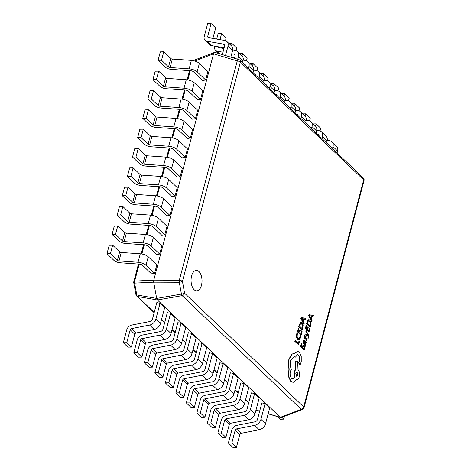 <?xml version="1.0" encoding="UTF-8"?>
<svg xmlns="http://www.w3.org/2000/svg" width="471" height="471" viewBox="0 0 471 471"><rect width="100%" height="100%" fill="white"/><g stroke="black" fill="none" stroke-linecap="round" stroke-linejoin="round"><path stroke-width="0.71" d="M194.14 289.694A10.227 5.481 88.9 0 0 196.737 290.842A10.227 5.481 88.9 0 0 201.906 282.989A10.227 5.481 88.9 0 0 198.939 271.537A10.227 5.481 88.9 0 0 196.342 270.389A10.227 5.481 88.9 0 0 191.179 278.243A10.227 5.481 88.9 0 0 194.14 289.694M196.725 290.842A10.227 5.481 88.9 0 0 201.882 282.977A10.227 5.481 88.9 0 0 198.915 271.537A10.227 5.481 88.9 0 0 196.33 270.389M309.135 314.657L308.67 315.57L311.567 321.463L312.043 320.527L311.237 318.967L311.961 316.235L313.109 316.494L313.356 315.564L309.135 314.657L308.899 315.564L311.796 321.463M311.943 316.288L313.109 316.494M309.559 328.016L308.852 330.695L307.651 329.547L308.275 327.204L307.863 326.815L307.245 329.158L306.109 328.075L306.774 325.543L306.368 325.149L305.473 328.528L309.035 331.925L309.965 328.399L309.559 328.016L308.67 330.518M306.368 325.149L305.243 328.534L309.035 331.925M307.863 326.815L307.063 328.988M306.256 330.383L306.032 331.237L307.781 334.663L305.314 333.963L305.067 334.881L308.093 335.464L308.423 337.866L308.817 338.249L308.994 337.754L308.623 335.305L306.026 330.389L305.803 331.243L307.557 334.645M305.314 333.963L304.837 334.881L307.863 335.47L308.193 337.872L308.817 338.249M306.103 337.942L306.486 339.261L305.885 340.374L306.574 340.81L307.216 338.125L306.809 337.071L306.315 336.948L305.043 338.284M305.273 339.273L304.578 339.126L305.043 339.273L304.178 338.078L304.719 335.587L304.407 338.072L304.808 339.12L305.273 339.273L306.627 337.96L306.715 339.255L305.885 340.374M306.809 337.071L306.085 336.953L306.58 337.077L306.085 336.953L305.473 337.695M303.995 340.139L303.088 341.222L302.9 343.059L303.565 343.471L303.665 341.64L304.537 341.287L304.278 342.776L304.696 345.119L305.343 345.237L305.826 344.342L305.756 342.476L306.15 342.829L306.368 342.011L304.107 340.121L303.324 341.216L303.13 343.059L303.565 343.471M305.838 342.753L306.15 342.829M305.343 345.237L304.466 345.125L305.114 345.243L304.466 345.125L303.995 341.081M301.022 322.47L300.304 322.688L298.685 326.586L302.476 329.983L303.124 325.155L302.058 322.9L301.14 322.458L300.533 322.682L298.914 326.58L302.476 329.983M299.097 340.845L298.408 343.459L295.252 340.445L295.029 341.292L298.59 344.69L299.503 341.234L299.097 340.845L298.225 343.282M295.252 340.445L294.799 341.298L298.59 344.69M297.395 332.738L296.836 334.151L296.724 337.059L297.86 339.332L299.368 339.715L300.451 337.931L300.722 335.917L300.28 335.493L300.074 337.419L299.25 338.743L298.066 338.413L297.177 336.706L297.254 334.54L297.872 333.197L297.166 332.744L296.606 334.157L296.495 337.065L297.631 339.332L299.138 339.721M299.368 339.715L298.791 339.838M300.28 335.493L299.844 337.419L298.797 338.826M301.74 330.83L301.034 333.509L299.839 332.367L300.457 330.024L300.045 329.635L299.426 331.978L298.29 330.889L298.955 328.358L298.549 327.969L297.654 331.343L301.216 334.746L302.147 331.219L301.74 330.83L300.851 333.338M298.549 327.969L297.425 331.348L301.216 334.746M300.045 329.635L299.244 331.802M301.322 317.478L300.851 318.384L303.754 324.283L304.231 323.341L303.418 321.781L304.142 319.055L305.29 319.314L305.538 318.378L301.322 317.478L301.081 318.384L303.983 324.278M304.131 319.108L305.29 319.314M304.761 346.173L304.054 348.852L302.859 347.704L303.477 345.361L303.071 344.972L302.447 347.315L301.31 346.232L301.976 343.7L301.57 343.306L300.675 346.685L304.237 350.083L305.167 346.556L304.761 346.173L303.872 348.675M301.57 343.306L300.445 346.691L304.237 350.083M303.071 344.972L302.264 347.145M308.841 319.65L308.122 319.868L306.503 323.765L310.295 327.162L310.942 322.335L309.877 320.08L308.958 319.638L308.352 319.862L306.733 323.765L310.295 327.162M293.922 353.456L291.855 354.139L288.864 359.226L288.376 365.761L288.947 368.875L288.411 376.417L290.719 381.369L292.997 382.317M297.407 351.342L294.546 353.491M297.395 354.545L298.32 354.999C299.415 356.253 299.774 358.001 299.403 360.244L298.749 362.593L299.156 364.79L299.674 364.948M293.951 356.641L295.511 357.118L297.513 354.539L298.549 354.999C299.644 356.247 300.003 357.995 299.633 360.238L298.985 362.593L299.562 364.966M299.156 364.79L300.527 364.183L301.252 361.434L301.234 356.105L299.285 352.084L297.519 351.337L294.752 353.533L292.085 354.139L289.094 359.22L288.605 365.755L289.176 368.87L288.641 376.417L290.948 381.363L293.115 382.317L294.222 382.04L296.424 379.473C297.701 379.75 298.667 378.819 299.315 376.688C299.915 373.709 299.485 371.348 298.013 369.605L297.613 361.051L295.658 361.222L295.782 369.158L293.998 371.831L294.51 377.807L292.88 378.961M296.4 379.526L296.783 379.538M265.096 403.612L260.94 419.337L265.538 423.723L269.695 407.998L265.096 403.612L261.852 402.905L257.496 419.402A2.726 2.031 133.7 0 1 254.964 421.822L236.825 425.36A5.446 4.062 -46.3 0 0 231.767 430.194L228.364 443.064L232.962 447.45L236.413 447.385L231.814 442.993L228.364 443.064M254.593 393.579L250.437 409.305L255.035 413.697L259.191 397.971L254.593 393.579L251.349 392.879L246.987 409.376A2.726 2.031 133.7 0 1 244.461 411.789L226.321 415.328A5.446 4.062 -46.3 0 0 221.258 420.167L217.861 433.032L222.459 437.418L225.903 437.353L221.311 432.967L217.861 433.032M244.09 383.553L239.933 399.278L244.531 403.665L248.682 387.939L244.09 383.553L240.846 382.846L236.483 399.343A2.726 2.031 133.7 0 1 233.957 401.763L215.812 405.301A5.446 4.062 -46.3 0 0 210.755 410.135L207.358 422.999L211.95 427.391L215.4 427.327L210.808 422.934L207.358 422.999M233.587 373.521L229.43 389.246L234.022 393.632L238.179 377.913L233.587 373.521L230.337 372.82L225.98 389.311A2.726 2.031 133.7 0 1 223.448 391.731L205.309 395.269A5.446 4.062 -46.3 0 0 200.252 400.103L196.854 412.973L201.447 417.359L204.897 417.294L200.299 412.908L196.854 412.973M223.077 363.494L218.927 379.214L223.519 383.606L227.676 367.88L223.077 363.494L219.833 362.788L215.477 379.285A2.726 2.031 133.7 0 1 212.945 381.698L194.806 385.243A5.446 4.062 -46.3 0 0 189.748 390.076L186.345 402.94L190.943 407.333L194.393 407.262L189.795 402.876L186.345 402.94M160.052 303.312L155.901 319.038L160.493 323.424L164.65 307.698L160.052 303.312L156.808 302.606L152.451 319.103A2.726 2.031 133.7 0 1 149.919 321.522L131.78 325.061A5.446 4.062 -46.3 0 0 126.723 329.894L123.32 342.764L127.918 347.151L131.368 347.086L126.77 342.694L123.32 342.764M170.561 313.345L166.404 329.064L170.997 333.456L175.153 317.731L170.561 313.345L167.311 312.638L162.954 329.135A2.726 2.031 133.7 0 1 160.423 331.549L142.283 335.093A5.446 4.062 -46.3 0 0 137.226 339.927L133.829 352.791L138.421 357.183L141.871 357.112L137.273 352.726L133.829 352.791M181.064 323.371L176.908 339.096L181.506 343.483L185.656 327.757L181.064 323.371L177.814 322.67L173.458 339.161A2.726 2.031 133.7 0 1 170.932 341.581L152.787 345.119A5.446 4.062 -46.3 0 0 147.729 349.953L144.332 362.823L148.924 367.209L152.374 367.144L147.782 362.758L144.332 362.823M191.567 333.403L187.411 349.129L192.009 353.515L196.16 337.789L191.567 333.403L188.323 332.697L183.961 349.194A2.726 2.031 133.7 0 1 181.435 351.613L163.29 355.152A5.446 4.062 -46.3 0 0 158.232 359.985L154.835 372.849L159.428 377.242L162.878 377.171L158.285 372.785L154.835 372.849M202.071 343.43L197.914 359.155L202.512 363.547L206.669 347.822L202.071 343.43L198.827 342.729L194.47 359.226A2.726 2.031 133.7 0 1 191.938 361.64L173.799 365.178A5.446 4.062 -46.3 0 0 168.736 370.018L165.339 382.882L169.937 387.268L173.381 387.203L168.789 382.817L165.339 382.882M212.574 353.462L208.423 369.187L213.016 373.574L217.172 357.848L212.574 353.462L209.33 352.755L204.973 369.252A2.726 2.031 133.7 0 1 202.442 371.672L184.302 375.21A5.446 4.062 -46.3 0 0 179.245 380.044L175.842 392.914L180.44 397.3L183.89 397.236L179.292 392.843L175.842 392.914M154.141 312.703L136.737 296.088A2.726 2.031 -46.3 0 0 137.52 296.495L157.402 299.98L280.322 417.353L301.252 409.346L182.165 295.635A2.726 1.024 -100 0 1 181.435 294.075A2.726 0.671 -10.4 0 0 184.608 293.233L303.701 406.944L363.694 179.875L240.375 62.131L182.442 281.417L184.608 293.233A2.726 2.031 -46.3 0 1 182.165 295.635L157.402 299.98L156.672 298.42L181.435 294.075L179.268 282.259A2.726 0.671 -10.4 0 0 182.442 281.417A2.726 1.077 -165.2 0 0 179.333 280.227L237.272 60.936A2.726 1.207 -73.2 0 1 238.862 59.564L215.023 52.381L214.517 52.399L213.557 53.794L153.758 280.133L179.333 280.227A2.726 0.907 -89.8 0 0 179.268 282.259L153.687 282.164L156.672 298.42L136.79 294.934A2.726 1.819 -80.1 0 0 137.52 296.495L154.211 312.432M154.565 273.41L156.796 264.949L148.259 256.795A6.812 2.696 -165.2 0 0 140.276 253.798L121.241 252.468A1.36 0.542 14.8 0 1 119.646 251.873L112.657 245.197L110.42 253.663L106.97 253.728L113.958 260.398A5.446 2.161 14.8 0 0 120.346 262.794L139.381 264.125A2.726 1.077 -165.2 0 1 142.572 265.326L151.532 273.881L154.565 273.41L146.022 265.255A6.812 2.696 -165.2 0 0 138.038 262.265L119.004 260.934A1.36 0.542 14.8 0 1 117.409 260.333L110.42 253.663M159.675 254.069L161.906 245.609L153.369 237.455A6.812 2.696 -165.2 0 0 145.386 234.458L126.352 233.127A1.36 0.542 14.8 0 1 124.756 232.527L117.768 225.856L115.53 234.317L112.08 234.387L119.069 241.058A5.446 2.161 14.8 0 0 125.457 243.454L144.491 244.785A2.726 1.077 -165.2 0 1 147.682 245.98L156.643 254.534L159.675 254.069L151.132 245.915A6.812 2.696 -165.2 0 0 143.149 242.918L124.114 241.588A1.36 0.542 14.8 0 1 122.519 240.993L115.53 234.317M164.785 234.729L167.017 226.268L158.48 218.114A6.812 2.696 -165.2 0 0 150.496 215.117L131.462 213.787A1.36 0.542 14.8 0 1 129.866 213.186L122.878 206.516L120.641 214.976L117.191 215.041L124.179 221.717A5.446 2.161 14.8 0 0 130.567 224.114L149.601 225.444A2.726 1.077 -165.2 0 1 152.792 226.639L161.753 235.194L164.785 234.729L156.242 226.575A6.812 2.696 -165.2 0 0 148.259 223.578L129.225 222.247A1.36 0.542 14.8 0 1 127.629 221.647L120.641 214.976M169.896 215.388L172.127 206.922L163.59 198.768A6.812 2.696 -165.2 0 0 155.607 195.771L136.572 194.446A1.36 0.542 14.8 0 1 134.977 193.846L127.988 187.175L125.751 195.636L122.301 195.7L129.29 202.371A5.446 2.161 14.8 0 0 135.677 204.767L154.712 206.098A2.726 1.077 -165.2 0 1 157.903 207.299L166.864 215.853L169.896 215.388L161.353 207.234A6.812 2.696 -165.2 0 0 153.369 204.237L134.335 202.907A1.36 0.542 14.8 0 1 132.74 202.306L125.751 195.636M175.006 196.042L177.237 187.582L168.7 179.427A6.812 2.696 -165.2 0 0 160.717 176.431L141.683 175.1A1.36 0.542 14.8 0 1 140.087 174.505L133.099 167.829L130.861 176.295L127.411 176.36L134.4 183.031A5.446 2.161 14.8 0 0 140.788 185.427L159.822 186.757A2.726 1.077 -165.2 0 1 163.013 187.958L171.974 196.507L175.006 196.042L166.463 187.888A6.812 2.696 -165.2 0 0 158.48 184.891L139.445 183.566A1.36 0.542 14.8 0 1 137.85 182.966L130.861 176.295M205.668 79.988L207.905 71.527L199.363 63.373A6.812 2.696 -165.2 0 0 191.379 60.376L172.345 59.052A1.36 0.542 14.8 0 1 170.749 58.451L163.761 51.775L161.524 60.241L158.073 60.306L165.062 66.976A5.446 2.161 14.8 0 0 171.45 69.372L190.484 70.703A2.726 1.077 -165.2 0 1 193.675 71.904L202.636 80.459L205.668 79.988L197.125 71.833A6.812 2.696 -165.2 0 0 189.142 68.843L170.108 67.512A1.36 0.542 14.8 0 1 168.512 66.911L161.524 60.241M200.558 99.334L202.795 90.868L194.252 82.713A6.812 2.696 -165.2 0 0 186.269 79.723L167.234 78.392A1.36 0.542 14.8 0 1 165.639 77.792L158.65 71.121L156.413 79.581L152.963 79.646L159.952 86.323A5.446 2.161 14.8 0 0 166.34 88.719L185.374 90.049A2.726 1.077 -165.2 0 1 188.565 91.244L197.526 99.799L200.558 99.334L192.015 91.18A6.812 2.696 -165.2 0 0 184.031 88.183L164.997 86.852A1.36 0.542 14.8 0 1 163.402 86.252L156.413 79.581M195.447 118.674L197.685 110.214L189.142 102.06A6.812 2.696 -165.2 0 0 181.158 99.063L162.124 97.733A1.36 0.542 14.8 0 1 160.529 97.132L153.54 90.461L151.303 98.922L147.853 98.992L154.841 105.663A5.446 2.161 14.8 0 0 161.229 108.059L180.263 109.39A2.726 1.077 -165.2 0 1 183.455 110.585L192.415 119.139L195.447 118.674L186.905 110.52A6.812 2.696 -165.2 0 0 178.921 107.523L159.887 106.193A1.36 0.542 14.8 0 1 158.291 105.598L151.303 98.922M190.337 138.015L192.574 129.554L184.031 121.4A6.812 2.696 -165.2 0 0 176.048 118.404L157.014 117.073A1.36 0.542 14.8 0 1 155.418 116.478L148.43 109.802L146.193 118.268L142.742 118.333L149.731 125.003A5.446 2.161 14.8 0 0 156.119 127.4L175.153 128.73A2.726 1.077 -165.2 0 1 178.344 129.931L187.305 138.486L190.337 138.015L181.794 129.861A6.812 2.696 -165.2 0 0 173.811 126.87L154.776 125.539A1.36 0.542 14.8 0 1 153.181 124.939L146.193 118.268M185.227 157.361L187.464 148.895L178.921 140.741A6.812 2.696 -165.2 0 0 170.938 137.75L151.903 136.419A1.36 0.542 14.8 0 1 150.308 135.819L143.319 129.148L141.082 137.609L137.632 137.673L144.621 144.35A5.446 2.161 14.8 0 0 151.008 146.746L170.043 148.071A2.726 1.077 -165.2 0 1 173.234 149.272L182.195 157.826L185.227 157.361L176.684 149.207A6.812 2.696 -165.2 0 0 168.7 146.21L149.666 144.88A1.36 0.542 14.8 0 1 148.071 144.279L141.082 137.609M180.116 176.702L182.354 168.241L173.811 160.087A6.812 2.696 -165.2 0 0 165.827 157.09L146.793 155.76A1.36 0.542 14.8 0 1 145.198 155.159L138.209 148.489L135.972 156.949L132.522 157.02L139.51 163.69A5.446 2.161 14.8 0 0 145.898 166.086L164.932 167.417A2.726 1.077 -165.2 0 1 168.123 168.612L177.084 177.167L180.116 176.702L171.574 168.547A6.812 2.696 -165.2 0 0 163.59 165.551L144.556 164.22A1.36 0.542 14.8 0 1 142.96 163.625L135.972 156.949M304.036 407.686A2.726 2.726 0 0 1 302.376 409.535A2.726 1.59 -110.9 0 1 301.252 409.346A2.726 2.031 -46.3 0 0 303.701 406.944A2.726 1.077 14.8 0 1 304.036 407.686L364.03 180.617A2.726 2.726 0 0 0 363.276 177.95L239.957 60.206A2.726 2.726 0 0 0 238.862 59.564M302.376 409.535L281.275 417.606L268.187 413.697M256.018 409.964A2.726 2.726 0 0 0 256.925 410.441A2.726 1.207 -73.2 0 1 256.607 410.206L259.68 411.13M135.942 294.611L133.77 282.794A2.726 0.671 -10.4 0 0 134.624 283.118L153.687 282.164L153.758 280.133L134.688 281.087A2.726 1.937 -92.9 0 0 134.624 283.118L136.79 294.934A2.726 0.671 -10.4 0 1 135.942 294.611A2.726 2.726 0 0 0 136.737 296.088M193.163 60.618A2.726 1.59 -110.9 0 1 193.416 60.471L214.517 52.399M213.016 373.574A6.812 5.075 133.7 0 1 206.692 379.62L188.553 383.158A1.36 1.013 -46.3 0 0 187.287 384.365L183.89 397.236M208.423 369.187A6.812 5.075 133.7 0 1 202.1 375.228L183.955 378.772A1.36 1.013 -46.3 0 0 182.695 379.979L179.292 392.843M202.512 363.547A6.812 5.075 133.7 0 1 196.189 369.588L178.05 373.126A1.36 1.013 -46.3 0 0 176.784 374.339L173.381 387.203M197.914 359.155A6.812 5.075 133.7 0 1 191.591 365.202L173.452 368.74A1.36 1.013 -46.3 0 0 172.186 369.947L168.789 382.817M192.009 353.515A6.812 5.075 133.7 0 1 185.686 359.561L167.546 363.1A1.36 1.013 -46.3 0 0 166.281 364.307L162.878 377.171M187.411 349.129A6.812 5.075 133.7 0 1 181.088 355.169L162.948 358.708A1.36 1.013 -46.3 0 0 161.683 359.921L158.285 372.785M181.506 343.483A6.812 5.075 133.7 0 1 175.183 349.529L157.037 353.067A1.36 1.013 -46.3 0 0 155.777 354.274L152.374 367.144M176.908 339.096A6.812 5.075 133.7 0 1 170.584 345.143L152.445 348.681A1.36 1.013 -46.3 0 0 151.179 349.888L147.782 362.758M170.997 333.456A6.812 5.075 133.7 0 1 164.673 339.497L146.534 343.041A1.36 1.013 -46.3 0 0 145.268 344.248L141.871 357.112M166.404 329.064A6.812 5.075 133.7 0 1 160.081 335.111L141.942 338.649A1.36 1.013 -46.3 0 0 140.676 339.856L137.273 352.726M160.493 323.424A6.812 5.075 133.7 0 1 154.17 329.47L136.031 333.009A1.36 1.013 -46.3 0 0 134.765 334.216L131.368 347.086M155.901 319.038A6.812 5.075 133.7 0 1 149.578 325.078L131.433 328.623A1.36 1.013 -46.3 0 0 130.173 329.83L126.77 342.694M223.519 383.606A6.812 5.075 133.7 0 1 217.196 389.647L199.056 393.191A1.36 1.013 -46.3 0 0 197.791 394.398L194.393 407.262M218.927 379.214A6.812 5.075 133.7 0 1 212.604 385.26L194.458 388.799A1.36 1.013 -46.3 0 0 193.198 390.012L189.795 402.876M234.022 393.632A6.812 5.075 133.7 0 1 227.705 399.679L209.56 403.217A1.36 1.013 -46.3 0 0 208.294 404.424L204.897 417.294M229.43 389.246A6.812 5.075 133.7 0 1 223.107 395.293L204.967 398.831A1.36 1.013 -46.3 0 0 203.702 400.038L200.299 412.908M244.531 403.665A6.812 5.075 133.7 0 1 238.208 409.711L220.063 413.25A1.36 1.013 -46.3 0 0 218.803 414.456L215.4 427.327M239.933 399.278A6.812 5.075 133.7 0 1 233.61 405.319L215.471 408.857A1.36 1.013 -46.3 0 0 214.205 410.07L210.808 422.934M255.035 413.697A6.812 5.075 133.7 0 1 248.712 419.738L230.572 423.276A1.36 1.013 -46.3 0 0 229.306 424.489L225.903 437.353M250.437 409.305A6.812 5.075 133.7 0 1 244.113 415.351L225.974 418.89A1.36 1.013 -46.3 0 0 224.708 420.097L221.311 432.967M265.538 423.723A6.812 5.075 133.7 0 1 259.215 429.77L241.075 433.308A1.36 1.013 -46.3 0 0 239.81 434.515L236.413 447.385M260.94 419.337A6.812 5.075 133.7 0 1 254.617 425.378L236.477 428.922A1.36 1.013 -46.3 0 0 235.212 430.129L231.814 442.993M138.209 148.489L134.759 148.553L132.522 157.02M143.319 129.148L139.869 129.213L137.632 137.673M148.43 109.802L144.98 109.873L142.742 118.333M153.54 90.461L150.09 90.526L147.853 98.992M158.65 71.121L155.2 71.186L152.963 79.646M163.761 51.775L160.311 51.845L158.073 60.306M133.099 167.829L129.649 167.9L127.411 176.36M127.988 187.175L124.538 187.24L122.301 195.7M122.878 206.516L119.428 206.581L117.191 215.041M117.768 225.856L114.318 225.921L112.08 234.387M112.657 245.197L109.207 245.267L106.97 253.728M267.504 80.765L268.211 78.086L263.613 73.7L260.681 73.759M263.554 82.731L264.06 80.8A6.812 5.075 -46.3 0 0 263.018 75.99L263.613 73.7M279.962 98.404L280.475 96.473A6.812 5.075 -46.3 0 0 279.427 91.657A6.812 5.075 -46.3 0 0 277.295 90.615L274.711 90.161M284.561 102.79L285.073 100.865A6.812 5.075 -46.3 0 0 284.025 96.049L284.625 93.758L281.687 93.817M277.101 95.666A2.726 2.031 -46.3 0 0 276.607 94.612A2.726 2.031 -46.3 0 0 275.753 94.194L275.517 94.153M278.008 90.797L278.714 88.118L274.116 83.732L271.184 83.785M273.516 86.01L274.116 83.732M290.472 108.43L290.978 106.505A6.812 5.075 -46.3 0 0 289.936 101.689A6.812 5.075 -46.3 0 0 287.799 100.641L285.214 100.188M295.064 112.822L295.576 110.891A6.812 5.075 -46.3 0 0 294.528 106.075L295.129 103.791L292.191 103.844M287.604 105.698A2.726 2.031 -46.3 0 0 287.11 104.644A2.726 2.031 -46.3 0 0 286.256 104.226L286.021 104.185M288.511 100.829L289.218 98.151L284.625 93.758M300.975 118.462L301.481 116.531A6.812 5.075 -46.3 0 0 300.439 111.721A6.812 5.075 -46.3 0 0 298.308 110.673L295.717 110.22M305.567 122.849L306.079 120.923A6.812 5.075 -46.3 0 0 305.031 116.107L305.632 113.817L302.694 113.876M298.108 115.725A2.726 2.031 -46.3 0 0 297.613 114.677A2.726 2.031 -46.3 0 0 296.765 114.253L296.524 114.212M299.014 110.856L299.721 108.177L295.129 103.791M311.478 128.495L311.99 126.564A6.812 5.075 -46.3 0 0 310.942 121.748A6.812 5.075 -46.3 0 0 308.811 120.7L306.221 120.252M316.076 132.881L316.583 130.95A6.812 5.075 -46.3 0 0 315.535 126.14L316.135 123.849L313.203 123.908M308.611 125.757A2.726 2.031 -46.3 0 0 308.122 124.703A2.726 2.031 -46.3 0 0 307.269 124.285L307.027 124.244M309.518 120.888L310.23 118.209L305.632 113.817M321.981 138.521L322.494 136.596A6.812 5.075 -46.3 0 0 321.446 131.78A6.812 5.075 -46.3 0 0 319.314 130.732L316.724 130.279M326.58 142.913L327.086 140.982A6.812 5.075 -46.3 0 0 326.044 136.166L321.446 131.78M319.12 135.789A2.726 2.031 -46.3 0 0 318.626 134.735A2.726 2.031 -46.3 0 0 317.772 134.317L317.531 134.276M320.027 130.914L320.733 128.236L316.135 123.849M332.485 148.553L332.997 146.622A6.812 5.075 -46.3 0 0 331.949 141.806A6.812 5.075 -46.3 0 0 329.818 140.764L327.227 140.311M337.083 152.94L337.589 151.014A6.812 5.075 -46.3 0 0 336.547 146.198L331.949 141.806M329.623 145.816A2.726 2.031 -46.3 0 0 329.129 144.762A2.726 2.031 -46.3 0 0 328.275 144.344L328.04 144.303M256.995 70.738L257.708 68.059L253.11 63.667L250.178 63.726M252.509 65.952L253.11 63.667M269.459 88.371L269.971 86.446A6.812 5.075 -46.3 0 0 268.923 81.63A6.812 5.075 -46.3 0 0 266.792 80.582L264.202 80.129M274.057 92.758L274.564 90.832A6.812 5.075 -46.3 0 0 273.521 86.016L268.923 81.63M266.598 85.64A2.726 2.031 -46.3 0 0 266.103 84.586A2.726 2.031 -46.3 0 0 265.25 84.168L265.014 84.126M246.492 60.706L247.204 58.027L242.606 53.641L239.668 53.694M242.541 62.672L243.054 60.741A6.812 5.075 -46.3 0 0 242.006 55.925L242.606 53.641M258.956 78.345L259.468 76.414A6.812 5.075 -46.3 0 0 258.42 71.598A6.812 5.075 -46.3 0 0 256.289 70.55L253.698 70.102M256.094 75.607A2.726 2.031 -46.3 0 0 255.6 74.553A2.726 2.031 -46.3 0 0 254.746 74.135L254.505 74.094M235.989 50.674L236.695 48.001L232.103 43.609L229.165 43.668M230.849 57.15L232.55 50.709A6.812 5.075 -46.3 0 0 231.502 45.899L232.103 43.609M234.028 58.11L234.128 57.727M248.452 68.313L248.959 66.382A6.812 5.075 -46.3 0 0 247.917 61.571A6.812 5.075 -46.3 0 0 245.785 60.523L243.195 60.07M253.045 72.699L253.557 70.774A6.812 5.075 -46.3 0 0 252.509 65.958L247.917 61.571M245.585 65.575A2.726 2.031 -46.3 0 0 245.097 64.527A2.726 2.031 -46.3 0 0 244.243 64.103L244.002 64.062M222.971 52.193L217.29 51.204A5.446 4.062 133.7 0 1 215.583 50.368A5.446 4.062 133.7 0 1 214.747 46.511L214.841 46.164M216.719 39.058L218.15 33.647L221.6 33.582L226.192 37.968L225.485 40.647M219.998 39.629L221.6 33.582M223.431 48.425L223.619 47.701M223.943 48.513L218.832 47.618A1.36 1.013 133.7 0 1 218.409 47.412A1.36 1.013 133.7 0 1 218.155 46.741M237.702 59.216L238.456 56.355A6.812 5.075 -46.3 0 0 237.413 51.539A6.812 5.075 -46.3 0 0 235.282 50.491L232.692 50.038M234.523 58.257L235.005 56.42A2.726 2.031 -46.3 0 0 234.587 54.495A2.726 2.031 -46.3 0 0 233.74 54.077L231.75 53.729M234.64 57.821L230.902 57.168M222.341 54.583L224.502 46.388A2.726 2.031 -46.3 0 0 224.084 44.462A2.726 2.031 -46.3 0 0 223.23 44.044L206.787 41.171A5.446 4.062 133.7 0 1 205.079 40.335A5.446 4.062 133.7 0 1 204.243 36.485L207.646 23.615L211.09 23.55L215.689 27.936L212.927 38.392M225.515 55.543L227.952 46.323A6.812 5.075 -46.3 0 0 226.904 41.507A6.812 5.075 -46.3 0 0 224.773 40.465L208.329 37.592A1.36 1.013 133.7 0 1 207.899 37.38A1.36 1.013 133.7 0 1 207.693 36.414L211.09 23.55M224.137 47.789L211.379 45.557A5.446 4.062 133.7 0 1 209.677 44.721L205.079 40.335M277.631 416.676L280.292 419.225L283.742 419.155L284.478 416.382M281.876 417.377L283.742 419.155M299.55 326.126L302.294 328.746L302.688 325.49L301.834 323.801L300.645 323.559L299.55 326.126M301.057 323.406L300.645 323.559M302.111 328.57L302.459 325.496L301.605 323.807L300.416 323.565M303.088 321.134L303.671 318.932L301.652 318.372L303.088 321.134M302.941 320.833L303.442 318.932L301.929 318.508M304.613 343.73L305.237 344.301L305.52 343.783L305.544 342.694L304.878 341.61L304.613 343.73M304.878 344.254L305.237 344.301L305.314 342.7L304.843 341.805M304.649 344.26L305.008 344.307M306.115 340.374L306.574 340.81M305.703 337.689L305.279 338.284L304.808 337.748L305.385 336L304.949 335.582M307.363 323.306L310.112 325.926L310.507 322.67L309.653 320.987L308.464 320.745L307.363 323.306M308.876 320.592L308.464 320.745M309.93 325.755L310.277 322.676L309.423 320.987L308.234 320.751M310.907 318.314L311.49 316.112L309.471 315.552L310.907 318.314M310.754 318.019L311.26 316.118L309.559 315.705M297.613 361.051L295.888 361.216L296.012 369.152L294.228 371.825L294.74 377.807L292.997 378.961L291.673 378.378C290.207 376.635 289.771 374.274 290.371 371.301L291.408 369.193C290.165 366.685 289.906 363.83 290.625 360.621L294.063 356.641L295.511 357.118M297.784 375.281L297.278 372.52L296.759 372.29L295.812 373.397L296.836 376.388L297.784 375.281L296.648 372.302M296.718 376.376L297.554 375.287M161.547 319.438L164.715 322.464M172.05 329.464L175.224 332.491M182.56 339.497L185.727 342.523M193.063 349.529L196.23 352.555M203.566 359.556L206.734 362.582M214.07 369.588L217.237 372.614M224.573 379.614L227.74 382.64M235.076 389.647L238.249 392.673M245.585 399.679L248.753 402.705M256.089 409.705L256.607 410.206A2.726 2.031 -46.3 0 1 256.024 409.958M239.957 60.206A2.726 2.031 -46.3 0 1 240.375 62.131A2.726 1.077 14.8 0 0 237.272 60.936L213.557 53.794L194.729 60.994M190.278 70.691L187.841 79.917M185.168 90.032L182.73 99.257M180.057 109.372L177.62 118.604M174.947 128.718L172.51 137.944M169.837 148.059L167.399 157.285M164.726 167.399L162.289 176.631M159.616 186.746L157.179 195.971M154.506 206.086L152.068 215.312M149.395 225.426L146.958 234.652M144.285 244.767L141.848 253.999M139.175 264.113L134.688 281.087A2.726 1.077 14.8 0 0 133.817 281.605A2.726 2.726 0 0 0 133.77 282.794M363.276 177.95A2.726 2.031 -46.3 0 1 363.694 179.875A2.726 1.077 14.8 0 1 364.03 180.617M182.695 379.979L187.287 384.365M183.955 378.772L188.553 383.158M202.1 375.228L206.692 379.62M172.186 369.947L176.784 374.339M173.452 368.74L178.05 373.126M191.591 365.202L196.189 369.588M161.683 359.921L166.281 364.307M162.948 358.708L167.546 363.1M181.088 355.169L185.686 359.561M151.179 349.888L155.777 354.274M152.445 348.681L157.037 353.067M170.584 345.143L175.183 349.529M140.676 339.856L145.268 344.248M141.942 338.649L146.534 343.041M160.081 335.111L164.673 339.497M130.173 329.83L134.765 334.216M131.433 328.623L136.031 333.009M149.578 325.078L154.17 329.47M193.198 390.012L197.791 394.398M194.458 388.799L199.056 393.191M212.604 385.26L217.196 389.647M203.702 400.038L208.294 404.424M204.967 398.831L209.56 403.217M223.107 395.293L227.705 399.679M214.205 410.07L218.803 414.456M215.471 408.857L220.063 413.25M233.61 405.319L238.208 409.711M224.708 420.097L229.306 424.489M225.974 418.89L230.572 423.276M244.113 415.351L248.712 419.738M235.212 430.129L239.81 434.515M236.477 428.922L241.075 433.308M254.617 425.378L259.215 429.77M145.198 155.159L142.96 163.625M146.793 155.76L144.556 164.22M165.827 157.09L163.59 165.551M173.811 160.087L171.574 168.547M150.308 135.819L148.071 144.279M151.903 136.419L149.666 144.88M170.938 137.75L168.7 146.21M178.921 140.741L176.684 149.207M155.418 116.478L153.181 124.939M157.014 117.073L154.776 125.539M176.048 118.404L173.811 126.87M184.031 121.4L181.794 129.861M160.529 97.132L158.291 105.598M162.124 97.733L159.887 106.193M181.158 99.063L178.921 107.523M189.142 102.06L186.905 110.52M165.639 77.792L163.402 86.252M167.234 78.392L164.997 86.852M186.269 79.723L184.031 88.183M194.252 82.713L192.015 91.18M170.749 58.451L168.512 66.911M172.345 59.052L170.108 67.512M191.379 60.376L189.142 68.843M199.363 63.373L197.125 71.833M140.087 174.505L137.85 182.966M141.683 175.1L139.445 183.566M160.717 176.431L158.48 184.891M168.7 179.427L166.463 187.888M134.977 193.846L132.74 202.306M136.572 194.446L134.335 202.907M155.607 195.771L153.369 204.237M163.59 198.768L161.353 207.234M129.866 213.186L127.629 221.647M131.462 213.787L129.225 222.247M150.496 215.117L148.259 223.578M158.48 218.114L156.242 226.575M124.756 232.527L122.519 240.993M126.352 233.127L124.114 241.588M145.386 234.458L143.149 242.918M153.369 237.455L151.132 245.915M119.646 251.873L117.409 260.333M121.241 252.468L119.004 260.934M140.276 253.798L138.038 262.265M148.259 256.795L146.022 265.255M285.073 100.865L280.475 96.473M277.066 95.448L275.753 94.194M295.576 110.891L290.978 106.505M287.569 105.475L286.256 104.226M306.079 120.923L301.481 116.531M298.072 115.507L296.765 114.253M316.583 130.95L311.99 126.564M308.576 125.539L307.269 124.285M327.086 140.982L322.494 136.596M319.085 135.566L317.772 134.317M337.589 151.014L332.997 146.622M329.588 145.598L328.275 144.344M274.564 90.832L269.971 86.446M266.562 85.416L265.25 84.168M264.06 80.8L259.468 76.414M256.053 75.389L254.746 74.135M253.557 70.774L248.959 66.382M245.55 65.357L244.243 64.103M219.557 47.748L218.585 46.817M243.054 60.741L238.456 56.355M235.047 55.325L233.74 54.077M220.14 53.924L217.29 51.204M209.053 37.715L207.693 36.414M232.55 50.709L227.952 46.323M224.543 45.298L223.23 44.044M211.379 45.557L206.787 41.171M256.925 410.441L259.645 411.26M268.152 413.821L280.763 417.624M248.682 402.976L245.509 399.95M238.173 392.944L235.005 389.917M227.67 382.911L224.502 379.885M217.166 372.885L213.999 369.859M206.663 362.853L203.496 359.826M196.16 352.82L192.992 349.8M185.656 342.794L182.483 339.768M175.147 332.762L171.98 329.735M164.644 322.735L161.476 319.709M193.416 60.471A2.726 2.726 0 0 0 193.116 60.606M133.817 281.605L138.45 264.06M141.141 253.887L143.561 244.72M146.251 234.546L148.671 225.379M151.362 215.206L153.781 206.033M156.472 195.859L158.892 186.693M161.582 176.519L164.008 167.352M166.693 157.179L169.118 148.006M171.803 137.832L174.229 128.665M176.913 118.492L179.339 109.325M182.024 99.151L184.449 89.985M187.134 79.811L189.56 70.638M284.025 96.049L279.427 91.657M294.528 106.075L289.936 101.689M305.031 116.107L300.439 111.721M315.535 126.14L310.942 121.748M263.018 75.99L258.42 71.598M242.006 55.925L237.413 51.539M218.927 53.559L215.583 50.368M231.502 45.899L226.904 41.507"/></g></svg>
